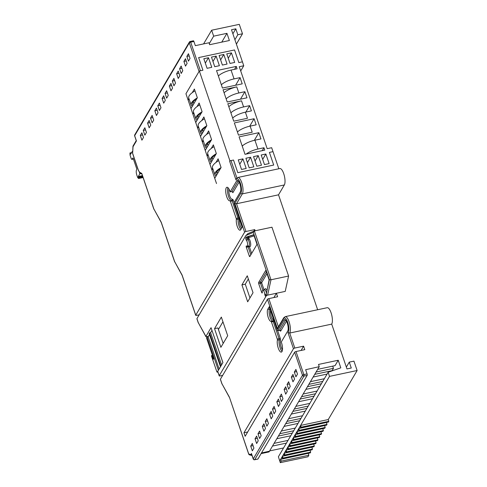 <?xml version="1.0" encoding="UTF-8"?>
<svg xmlns="http://www.w3.org/2000/svg" width="487" height="487" viewBox="0 0 487 487"><rect width="100%" height="100%" fill="white"/><g stroke="black" fill="none" stroke-linecap="round" stroke-linejoin="round"><path stroke-width="0.73" d="M199.335 70.992L202.927 70.231L198.623 57.588L234.527 49.954L238.831 62.598L242.423 61.831L243.762 65.757L239.269 66.713L267.174 148.675L271.661 147.719L273 151.646L269.408 152.407L273.712 165.05L237.808 172.684L233.504 160.04L229.913 160.801L199.335 70.992L185.943 93.741L216.514 183.55L214.737 178.321L221.092 167.522L218.121 158.805L215.997 162.421M240.712 70.938L243.762 65.757M229.913 160.801L229.639 161.264A1.169 0.371 -18.8 0 1 230.99 160.576L233.504 160.04L237.808 172.684L273.712 165.05L269.408 152.407L273 151.646L278.826 168.764M188.865 98.404L188.019 99.847L185.943 93.741L199.067 71.455L189.327 42.856L134.655 135.703L136.439 140.932L133.036 146.703L132.622 153.314L138.442 170.389L139.574 172.234L141.766 173.421L153.849 208.929L161.264 222.279L174.663 261.647L182.077 274.997L195.744 315.15A1.169 0.371 161.2 0 0 195.719 315.296A1.169 0.371 161.2 0 0 196.547 315.381L199.177 314.821M193.619 112.357L192.767 113.794L190.989 108.564L197.345 97.771L194.38 89.048L192.249 92.664M198.367 126.31L197.521 127.746L195.737 122.517L202.093 111.718L199.128 103.001L196.998 106.616M203.116 140.262L202.269 141.699L200.486 136.47L206.847 125.67L203.876 116.953L201.746 120.569M207.864 154.209L207.018 155.651L205.234 150.416L211.595 139.623L208.625 130.906L206.494 134.522M212.612 168.161L211.766 169.598L209.988 164.369L216.344 153.575L213.373 144.852L211.242 148.468M241.522 169.464L246.191 168.472L242.928 158.878L238.259 159.87L241.522 169.464M264.465 164.588L269.134 163.595L265.865 154.002L261.202 154.994L264.465 164.588M256.819 166.213L261.489 165.221L258.22 155.627L253.55 156.619L256.819 166.213M249.174 167.838L253.837 166.846L250.574 157.252L245.905 158.245L249.174 167.838M230.034 63.438L234.697 62.446L231.435 52.858L226.765 53.85L230.034 63.438M222.382 65.063L227.052 64.071L223.789 54.483L219.12 55.475L222.382 65.063M214.737 66.689L219.406 65.696L216.143 56.108L211.474 57.101L214.737 66.689M207.091 68.314L211.76 67.322L208.491 57.734L203.828 58.726L207.091 68.314M224.081 92.78A11.67 3.738 -18.8 0 1 236.773 86.881L223.064 89.791L227.222 102.002L246.97 97.802L244.888 91.696L238.849 92.98A11.67 3.738 161.2 0 0 226.157 98.885M232.689 118.067A11.67 3.738 -18.8 0 1 245.381 112.168L251.42 110.884L249.636 105.649L243.597 106.933A11.67 3.738 161.2 0 0 230.905 112.832M228.829 106.732A11.67 3.738 -18.8 0 1 241.522 100.827L227.813 103.743L233.748 121.184L247.457 118.268L245.381 112.168M250.129 126.115L256.168 124.83L254.092 118.731L234.344 122.925L238.502 135.136L252.211 132.22L250.129 126.115A11.67 3.738 -18.8 0 0 237.437 132.02M242.234 146.1A11.67 3.738 -18.8 0 1 254.926 140.201L260.965 138.917L258.841 132.677L239.093 136.877L245.028 154.318L264.776 150.118L263.972 147.744L257.933 149.028A11.67 3.738 161.2 0 0 246.215 154.062M218.359 75.972A11.67 3.738 -18.8 0 1 231.051 70.067L237.09 68.783L236.28 66.415L216.532 70.609L222.468 88.05L242.216 83.849L240.097 77.616L234.058 78.9A11.67 3.738 161.2 0 0 221.366 84.799M235.592 85.262L240.097 77.616M234.57 69.318L236.28 66.415M242.861 145.522L242.094 145.686M254.336 140.329L258.841 132.677M262.256 150.653L263.972 147.744M237.851 131.624L237.339 131.733M249.685 126.212L254.092 118.731M245.856 112.065L249.636 105.649M240.481 99.178L244.888 91.696M205.319 63.121L208.491 57.734M212.971 61.496L216.143 56.108M220.617 59.864L223.789 54.483M228.263 58.239L231.435 52.858M247.402 162.64L250.574 157.252M255.048 161.014L258.22 155.627M262.694 159.389L265.865 154.002M239.756 164.265L242.928 158.878M213.014 169.336L211.766 169.598M208.266 155.383L207.018 155.651M203.517 141.431L202.269 141.699M198.763 127.484L197.521 127.746M194.015 113.532L192.767 113.794M189.266 99.579L188.019 99.847M193.223 101.807L193.863 103.682M196.711 98.849A15.998 5.126 161.2 0 0 192.712 102.538A15.998 5.126 161.2 0 0 192.341 104.559A15.998 5.126 161.2 0 0 192.882 105.344M192.322 106.3A17.635 5.649 -18.8 0 1 191.117 105.015L188.743 98.039A17.635 5.649 -18.8 0 1 189.157 95.817A17.635 5.649 -18.8 0 1 194.995 90.862M191.117 105.015A17.635 5.649 -18.8 0 1 191.531 102.794A17.635 5.649 -18.8 0 1 197.272 97.899M197.972 115.76L198.611 117.635M201.46 112.801A15.998 5.126 161.2 0 0 197.46 116.49A15.998 5.126 161.2 0 0 197.089 118.505A15.998 5.126 161.2 0 0 197.631 119.297M197.071 120.252A17.635 5.649 -18.8 0 1 195.865 118.968L193.491 111.992A17.635 5.649 -18.8 0 1 193.905 109.77A17.635 5.649 -18.8 0 1 199.743 104.815M195.865 118.968A17.635 5.649 -18.8 0 1 196.279 116.746A17.635 5.649 -18.8 0 1 202.02 111.846M202.726 129.712L203.359 131.587M206.208 126.754A15.998 5.126 161.2 0 0 202.215 130.443A15.998 5.126 161.2 0 0 201.837 132.458A15.998 5.126 161.2 0 0 202.385 133.249M201.819 134.199A17.635 5.649 -18.8 0 1 200.614 132.914L198.239 125.938A17.635 5.649 -18.8 0 1 198.653 123.716A17.635 5.649 -18.8 0 1 204.491 118.767M200.614 132.914A17.635 5.649 -18.8 0 1 201.028 130.693A17.635 5.649 -18.8 0 1 206.768 125.798M207.474 143.665L208.113 145.534M210.956 140.7A15.998 5.126 161.2 0 0 206.963 144.395A15.998 5.126 161.2 0 0 206.585 146.41A15.998 5.126 161.2 0 0 207.133 147.202M206.573 148.151A17.635 5.649 -18.8 0 1 205.362 146.867L202.988 139.891A17.635 5.649 -18.8 0 1 203.402 137.669A17.635 5.649 -18.8 0 1 209.246 132.714M205.362 146.867A17.635 5.649 -18.8 0 1 205.776 144.645A17.635 5.649 -18.8 0 1 211.516 139.751M212.222 157.618L212.862 159.486M215.704 154.653A15.998 5.126 161.2 0 0 211.711 158.348A15.998 5.126 161.2 0 0 211.334 160.363A15.998 5.126 161.2 0 0 211.882 161.148M211.321 162.104A17.635 5.649 -18.8 0 1 210.116 160.82L207.742 153.843A17.635 5.649 -18.8 0 1 208.156 151.621A17.635 5.649 -18.8 0 1 213.994 146.666M210.116 160.82A17.635 5.649 -18.8 0 1 210.53 158.598A17.635 5.649 -18.8 0 1 216.271 153.703M216.971 171.564L217.61 173.439M220.459 168.605A15.998 5.126 161.2 0 0 216.459 172.295A15.998 5.126 161.2 0 0 216.088 174.309A15.998 5.126 161.2 0 0 216.63 175.101M216.07 176.057A17.635 5.649 -18.8 0 1 214.864 174.772L212.49 167.796A17.635 5.649 -18.8 0 1 212.904 165.574A17.635 5.649 -18.8 0 1 218.742 160.619M214.864 174.772A17.635 5.649 -18.8 0 1 215.278 172.55A17.635 5.649 -18.8 0 1 221.019 167.65M213.659 358.895L206.543 337.978L207.072 337.071L218.353 370.193L217.208 372.141L216.861 371.818L211.614 356.405L211.565 355.577L211.9 355.827L213.117 359.004L213.379 359.321L213.659 358.895L213.117 359.004M220.398 366.723L220.812 366.017L209.532 332.895L209.118 333.601L220.483 366.705M218.419 329.504L222.955 321.81M222.857 362.547L211.62 329.358M211.924 330.436L210.609 332.664L209.532 332.895M209.465 334.612L208.15 336.84L207.072 337.071M208.15 336.84L219.113 369.036M210.609 332.664L221.573 364.86M230.168 191.915A6.909 2.283 -102 0 0 229.967 191.288A6.909 2.283 -102 0 0 226.918 187.27A6.909 2.283 -102 0 0 226.741 196.772A6.909 2.283 -102 0 0 229.791 200.79A6.909 2.283 -102 0 0 229.925 200.754A0.974 0.323 78 0 1 229.943 200.747A0.974 0.323 78 0 1 230.375 201.308L236.207 218.444A0.974 0.323 78 0 1 236.341 219.485A6.495 2.149 -102 0 0 237.297 226.577A6.495 2.149 -102 0 0 240.109 230.193A6.495 2.149 -102 0 0 240.615 229.852L242.179 227.192L234.204 203.755A0.974 0.323 78 0 1 234.131 202.501L240.359 191.927A6.118 2.021 -102 0 0 239.921 184.019A6.118 2.021 -102 0 0 237.218 180.458A6.118 2.021 -102 0 0 236.621 180.957L230.168 191.915L231.964 191.531L232.883 192.682A5.941 1.96 -102 0 0 232.676 191.866M232.823 192.188L232.883 192.682L239.105 182.12M249.027 245.832L248.863 245.892A3.269 1.084 -102 0 0 248.948 241.394A3.269 1.084 -102 0 0 248.06 239.744L249.076 238.855A4.243 1.4 78 0 1 250.075 240.822A4.243 1.4 78 0 1 250.647 245.43A4.243 1.4 78 0 1 249.234 246.325L251.657 253.435M247.153 241.777A3.269 1.084 78 0 1 247.067 246.276A3.269 1.084 78 0 1 246.507 246.026A0.974 0.323 -102 0 0 246.343 245.947A0.974 0.323 -102 0 0 246.319 247.286L249.301 256.052A0.974 0.323 -102 0 0 249.734 256.619A0.974 0.323 -102 0 0 249.825 256.539L256.783 244.73A0.974 0.323 -102 0 0 256.716 243.47L253.946 235.331A0.974 0.323 -102 0 0 253.514 234.771L246.185 237.126A0.974 0.323 -102 0 0 246.099 237.206L245.801 237.711A0.974 0.323 -102 0 0 245.874 238.965L246.27 240.128A3.269 1.084 78 0 1 247.153 241.777M278.26 348.095A6.909 2.283 -102 0 0 281.309 352.119A6.909 2.283 -102 0 0 281.486 342.617A6.909 2.283 -102 0 0 281.267 342.02L287.72 331.063A6.118 2.021 -102 0 0 287.281 323.149A6.118 2.021 -102 0 0 284.585 319.594A6.118 2.021 -102 0 0 283.988 320.093L277.76 330.661A0.974 0.323 78 0 1 277.669 330.74A0.974 0.323 78 0 1 277.237 330.174L269.262 306.737L267.692 309.397A6.495 2.149 -102 0 0 267.978 316.611A6.495 2.149 -102 0 0 271.028 321.365A0.974 0.323 78 0 1 271.436 321.931L277.273 339.068A0.974 0.323 78 0 1 277.395 340.182A6.909 2.283 -102 0 0 278.26 348.095M266.133 295.104L269.019 280.342A0.974 0.323 -102 0 0 268.891 279.246L266.121 271.113A0.974 0.323 -102 0 0 265.695 270.547A0.974 0.323 -102 0 0 265.598 270.626L258.64 282.436A0.974 0.323 -102 0 0 258.713 283.696L261.696 292.468A0.974 0.323 -102 0 0 262.128 293.028A0.974 0.323 -102 0 0 262.292 292.389A3.269 1.084 78 0 1 262.852 290.24A3.269 1.084 78 0 1 264.295 292.139A3.269 1.084 78 0 1 264.77 294.483L265.165 295.646A0.974 0.323 -102 0 0 265.598 296.212A0.974 0.323 -102 0 0 265.689 296.133L265.987 295.627A0.974 0.323 -102 0 0 266.042 295.469L266.133 295.104L267.625 295.134A1.169 0.371 161.2 0 0 266.273 295.828L219.229 375.714A1.169 0.371 161.2 0 0 219.205 375.861A1.169 0.371 161.2 0 0 220.033 375.952L222.662 375.392M266.316 294.16L264.77 294.483M294.812 348.047A1.169 0.371 161.2 0 0 293.46 348.735L287.969 332.609L289.704 333.047L294.812 348.047L303.608 346.172L304.795 349.66L295.999 351.535L303.845 374.582L307.078 373.9A1.169 0.384 78 0 1 307.157 375.404L257.933 458.998A1.169 0.384 78 0 1 257.824 459.095A1.169 0.384 78 0 1 257.678 459.052M285.212 316.641L327.221 307.711A8.748 2.892 78 0 1 331.081 312.8A8.748 2.892 78 0 1 331.714 324.117L289.704 333.047A8.748 2.892 78 0 0 289.077 321.73A8.748 2.892 78 0 0 285.212 316.641L283.714 317.804A1.169 1.035 -149.5 0 0 283.641 318.626L277.553 328.962L277.821 327.806L283.714 317.804M234.813 203.402L236.518 203.755L245.953 231.483A1.169 0.371 161.2 0 0 244.608 232.177L234.813 203.402L240.895 193.065A1.169 1.035 30.5 0 0 242.331 193.887A8.748 2.892 78 0 0 241.698 182.564A8.748 2.892 78 0 0 237.839 177.475L279.848 168.545A8.748 2.892 78 0 1 283.708 173.634A8.748 2.892 78 0 1 284.335 184.957L278.527 194.824L317.646 309.744M292.955 374.412L294.556 379.117L292.967 381.82L291.366 377.108L292.955 374.412M285.692 386.751L287.293 391.457L285.705 394.16L284.104 389.448L285.692 386.751M278.424 399.09L280.025 403.796L278.436 406.493L276.835 401.787L278.424 399.09M271.162 411.424L272.763 416.135L271.174 418.832L269.567 414.127L271.162 411.424M263.893 423.763L265.494 428.475L263.905 431.172L262.304 426.466L263.893 423.763M256.631 436.102L258.232 440.808L256.643 443.511L255.036 438.799L256.631 436.102M307.157 375.404L303.931 376.092A1.169 1.035 -149.5 0 1 302.494 375.276L294.647 352.223L245.15 436.279L243.963 432.791L247.67 431.999M293.46 348.735L243.963 432.791M277.553 328.962L267.46 299.316L220.416 379.203L221.993 383.829L229.401 397.179L248.741 453.987L250.805 454.578L251.444 453.494L253.27 458.87A1.169 1.035 30.5 0 0 254.701 459.685L257.933 458.998M252.315 443.426L253.916 448.137L252.327 450.834L250.726 446.129L252.315 443.426M259.577 431.092L261.184 435.798L259.595 438.495L257.988 433.789L259.577 431.092M266.846 418.753L268.447 423.459L266.858 426.162L265.257 421.45L266.846 418.753M274.108 406.414L275.715 411.119L274.126 413.822L272.519 409.11L274.108 406.414M281.376 394.074L282.977 398.786L281.389 401.483L279.788 396.777L281.376 394.074M288.645 381.735L290.246 386.447L288.657 389.143L287.05 384.438L288.645 381.735M295.907 369.402L297.508 374.107L295.919 376.804L294.318 372.098L295.907 369.402M316.087 372.038L333.467 368.342L332.104 370.656L314.73 374.351M300.747 427.951L301.197 427.178L328.847 421.304L328.39 422.071L300.747 427.951L300.15 426.204L329.486 376.39L328.171 372.22L340.821 367.843L338.234 360.246L335.056 365.64L317.676 369.335M338.234 360.246L318.486 364.44L319.247 366.674L269.043 451.93L261.105 453.616M313.141 377.048L327.075 374.083M324.348 378.716L310.414 381.674M308.825 384.371L322.759 381.412M321.396 383.726L307.461 386.69M305.873 389.387L319.807 386.422M317.08 391.049L303.145 394.013M301.556 396.71L315.491 393.752M314.133 396.065L300.199 399.023M298.604 401.726L312.538 398.762M309.817 403.388L295.883 406.353M294.294 409.05L308.228 406.085M306.865 408.398L292.93 411.363M291.342 414.06L305.276 411.101M302.549 415.728L288.614 418.692M287.026 421.389L300.96 418.424M299.596 420.738L285.662 423.702M284.073 426.399L298.007 423.44M295.286 428.067L281.352 431.025M279.763 433.728L293.698 430.764M292.334 433.077L278.4 436.042M276.811 438.738L290.745 435.774M288.018 440.4L274.084 443.365M272.495 446.062L286.429 443.103M269.64 450.919L283.574 447.955M143.257 130.449L144.846 127.746L146.453 132.458L144.864 135.155L143.257 130.449L145.595 129.95M150.526 118.11L152.114 115.413L153.715 120.119L152.127 122.815L150.526 118.11L152.863 117.611M157.788 105.77L159.377 103.074L160.984 107.779L159.395 110.482L157.788 105.77L160.132 105.277M165.056 93.431L166.645 90.734L168.246 95.446L166.657 98.143L165.056 93.431L167.394 92.938M172.319 81.098L173.908 78.395L175.515 83.107L173.926 85.803L172.319 81.098L174.663 80.599M179.587 68.758L181.176 66.055L182.777 70.767L181.188 73.464L179.587 68.758L181.925 68.259M186.85 56.419L188.445 53.722L190.046 58.428L188.457 61.131L186.85 56.419L189.193 55.92M244.608 232.177L195.744 315.15M183.903 61.429L185.492 58.732L187.093 63.444L185.504 66.141L183.903 61.429L186.241 60.936M176.635 73.768L178.224 71.072L179.825 75.777L178.236 78.48L176.635 73.768L178.972 73.275M169.366 86.108L170.961 83.411L172.562 88.117L170.974 90.813L169.366 86.108L171.71 85.609M162.104 98.447L163.693 95.744L165.294 100.456L163.705 103.153L162.104 98.447L164.442 97.948M154.836 110.786L156.43 108.084L158.032 112.795L156.443 115.492L154.836 110.786L157.179 110.287M147.573 123.12L149.162 120.423L150.763 125.135L149.174 127.831L147.573 123.12L149.911 122.627M140.305 135.459L141.894 132.762L143.501 137.468L141.912 140.171L140.305 135.459L142.648 134.966M193.284 40.896A1.169 0.384 78 0 1 193.394 40.798A1.169 0.384 78 0 1 193.911 41.48L195.336 45.662L208.978 42.765L209.641 44.707L229.389 40.512L226.948 33.335L213.659 36.154L211.644 30.224L239.287 24.35L242.496 33.767L236.396 44.122M326.54 422.466L298.787 428.517L300.15 426.204M324.719 425.553L296.973 431.604L298.787 428.517L299.383 430.264L327.027 424.384L326.436 422.643M322.905 428.633L295.159 434.69L296.516 432.377L296.973 431.604L297.563 433.345L325.213 427.47L324.616 425.723M321.091 431.719L293.338 437.77L295.159 434.69L295.749 436.431L323.398 430.557L322.802 428.81M319.271 434.806L291.524 440.857L293.338 437.77L293.935 439.517L321.578 433.637L320.988 431.896M317.457 437.886L289.704 443.943L291.524 440.857L292.115 442.598L319.764 436.723L319.168 434.982M315.637 440.972L287.89 447.023L289.704 443.943L290.301 445.684L317.944 439.81L317.354 438.063M313.823 444.059L286.076 450.11L287.433 447.797L287.89 447.023L288.487 448.771L316.13 442.89L315.539 441.149M312.009 447.139L284.256 453.196L286.076 450.11L286.666 451.857L314.316 445.976L313.719 444.235M310.189 450.225L282.442 456.276L284.256 453.196L284.852 454.937L312.496 449.063L311.905 447.316M308.374 453.312L280.622 459.363L282.442 456.276L283.032 458.024L310.682 452.143L310.085 450.402M217.829 371.605A1.169 0.371 -18.8 0 1 217.719 371.502A1.169 0.371 -18.8 0 1 217.744 371.356L222.924 362.565L211.048 327.69L205.873 336.48A1.169 0.371 161.2 0 0 205.843 336.627A1.169 0.371 161.2 0 0 206.677 336.712L208.448 336.334M294.647 352.223A1.169 0.371 -18.8 0 1 295.999 351.535M267.156 289.826L269.378 279.684L253.289 232.427L245.874 235.531L196.931 318.638L198.331 322.741L205.739 336.091M241.917 284.901L247.676 301.818L253.033 292.717L247.274 275.8L241.917 284.901L245.278 284.189L248.352 278.966M214.53 328.652L220.885 347.316L227.697 335.744L221.342 317.086L214.53 328.652L217.89 327.94L223.168 343.438M205.745 336.34L198.331 322.741M242.496 33.767L237.826 34.76L235.805 28.83L231.502 29.744L242.423 61.831L238.831 62.598L234.527 49.954L198.623 57.588L202.927 70.231L200.413 70.761L190.679 42.162L193.911 41.48M253.289 232.427L254.372 230.948L271.965 227.21L288.59 276.038L285.218 291.396L276.421 293.265L277.608 296.753L268.812 298.622L278.406 326.814M284.335 184.957L242.331 193.887L236.518 203.755L278.527 194.824M245.953 231.483L254.75 229.614L255.151 230.783M261.482 452.977L269.475 451.187M308.861 455.229L307.954 456.776L280.311 462.65L279.715 460.909L280.622 459.363L281.218 461.11L308.861 455.229L308.271 453.488M328.171 372.22L278.4 456.733L279.715 460.909M301.197 427.178L300.607 425.431L328.25 419.557L357.129 370.516L353.939 361.129L349.27 362.121L351.279 368.02L346.969 368.933L331.714 324.117M329.486 376.39L357.129 370.516M319.247 366.674L305.653 369.712L307.078 373.9M211.644 30.224L203.584 43.909M226.948 33.335L221.762 42.132M213.659 36.154L209.27 43.617M333.467 368.342L332.718 366.139M329.924 371.611L329.766 371.155M349.27 362.121L346.342 367.095M328.847 421.304L328.25 419.557M327.027 424.384L326.576 425.157L298.927 431.032L298.336 429.291M325.213 427.47L324.756 428.243L297.113 434.118L296.516 432.377M323.398 430.557L322.942 431.324L295.292 437.204L294.702 435.457M321.578 433.637L321.128 434.41L293.478 440.285L292.888 438.543M319.764 436.723L319.308 437.496L291.664 443.371L291.068 441.63M317.944 439.81L317.494 440.577L289.844 446.457L289.254 444.71M316.13 442.89L315.673 443.663L288.03 449.544L287.433 447.797M314.316 445.976L313.859 446.749L286.216 452.624L285.619 450.883M312.496 449.063L312.045 449.83L284.396 455.71L283.805 453.963M310.682 452.143L310.225 452.916L282.582 458.797L281.985 457.049M235.805 28.83L232.883 33.804M237.826 34.76L234.898 39.733M288.59 276.038L270.997 279.775L267.625 295.134L276.421 293.265L273.901 297.539M251.761 454.426L251.444 453.494M252.059 455.534L249.283 454.815M252.169 455.515L250.805 454.578M249.752 454.828L248.784 454.347L229.401 397.179M229.407 397.429L221.993 383.829M182.083 275.246L174.663 261.647M161.27 222.522L153.849 208.929M141.967 174.017L141.766 173.421M141.881 173.999L140.013 172.988L139.574 172.234M139.702 172.696L138.442 170.389M132.988 146.252A1.169 0.712 3.6 0 0 132.951 146.398L132.622 153.314M132.951 146.398A1.169 0.712 3.6 0 0 133.036 146.703A1.169 1.035 30.5 0 1 133.109 145.881A1.169 1.169 0 0 0 132.951 146.398M136.287 140.493L136.439 140.932M267.46 299.316A1.169 0.371 -18.8 0 1 268.812 298.622M269.378 279.684L270.997 279.775L254.372 230.948L247.719 233.717M245.874 235.531L247.92 233.65M240.895 193.065A7.585 2.508 -102 0 0 240.353 183.258A7.585 2.508 -102 0 0 236.018 180.007L236.219 178.857L237.839 177.475M254.75 229.614L253.849 231.148M303.608 346.172L301.088 350.451M249.959 297.941L245.278 284.189M282.083 351.358A6.909 2.283 78 0 1 280.055 347.718A6.909 2.283 78 0 1 279.185 339.798A0.974 0.323 -102 0 0 279.063 338.684L273.231 321.548A0.974 0.323 -102 0 0 272.823 320.982A6.495 2.149 78 0 1 270.072 317.189A6.495 2.149 78 0 1 269.488 309.02L267.692 309.397M254.129 235.878L249.088 237.504L248.79 238.009A0.974 0.31 -18.8 0 1 247.67 238.587L248.06 239.744L246.27 240.128M245.874 238.965L247.67 238.587A0.974 0.323 78 0 1 247.597 237.327L247.895 236.822A0.974 0.864 30.5 0 1 249.088 237.504A0.974 0.919 72.1 0 0 247.98 236.749L246.185 237.126M249.088 245.898A0.974 0.816 -44.7 0 1 249.234 246.325A0.974 0.31 161.2 0 1 248.114 246.903L246.319 247.286M280.311 462.65L281.218 461.11M282.582 458.797L283.032 458.024M284.396 455.71L284.852 454.937M286.216 452.624L286.666 451.857M288.03 449.544L288.487 448.771M289.844 446.457L290.301 445.684M291.664 443.371L292.115 442.598M293.478 440.285L293.935 439.517M295.292 437.204L295.749 436.431M297.113 434.118L297.563 433.345M298.927 431.032L299.383 430.264M253.063 445.629L250.726 446.129M257.38 438.306L255.036 438.799M260.332 433.29L257.988 433.789M264.642 425.967L262.304 426.466M267.594 420.951L265.257 421.45M271.91 413.627L269.567 414.127M274.863 408.617L272.519 409.11M279.173 401.288L276.835 401.787M282.125 396.278L279.788 396.777M286.441 388.949L284.104 389.448M289.394 383.939L287.05 384.438M293.704 376.615L291.366 377.108M296.656 371.599L294.318 372.098M132.592 152.133L132.214 151.554L130.613 154.239L129.95 152.979L130.041 155.061L131.088 158.238A1.942 0.645 -102 0 0 131.947 159.371A1.942 0.645 -102 0 0 132.135 159.212L132.866 157.971L133.128 158.214L136.774 168.928L136.537 170.024A3.89 1.284 -102 0 0 136.817 175.058L137.608 177.39L138.521 178.51L138.259 176.519L139.818 173.877L139.459 172.295M236.773 86.881L238.849 92.98M241.522 100.827L243.597 106.933M254.926 140.201L257.933 149.028M231.051 70.067L234.058 78.9M217.89 371.995L217.208 372.141M212.569 355.687L211.9 355.827M228.933 188.938A5.941 1.96 -102 0 0 229.663 195.817A5.941 1.96 -102 0 0 232.396 199.232A1.942 0.645 78 0 1 233.291 200.352L234.077 202.653M231.441 200.425A6.909 2.283 78 0 1 228.537 196.389A6.909 2.283 78 0 1 227.934 187.647M239.421 219.083A1.942 0.645 78 0 1 239.397 219.564A0.974 0.676 7.6 0 0 238.137 219.101L236.341 219.485M239.397 219.564A5.521 1.826 -102 0 0 240.164 225.457A5.521 1.826 -102 0 0 241.595 228.184M240.882 229.401A6.495 2.149 78 0 1 239.038 226.035A6.495 2.149 78 0 1 238.137 219.101A0.974 0.323 -102 0 0 238.003 218.066L236.207 218.444M264.672 289.85A4.243 1.4 78 0 1 266.998 290.605M266.474 293.314A3.269 1.084 -102 0 0 266.091 291.762A3.269 1.084 -102 0 0 264.648 289.856L262.852 290.24M277.395 340.182L279.185 339.798A0.974 0.743 -167.7 0 1 280.433 340.334A5.941 1.96 -102 0 0 281.176 347.14A5.941 1.96 -102 0 0 282.472 349.776M270.492 310.353A5.521 1.826 -102 0 0 271.192 316.617A5.521 1.826 -102 0 0 273.536 319.837A1.942 0.645 78 0 1 273.749 319.916M285.327 319.807L283.988 320.093M237.966 180.671L236.621 180.957M287.969 332.609A7.585 2.508 -102 0 0 287.726 322.418A7.585 2.508 -102 0 0 283.641 318.626M302.494 375.276L253.27 458.87A1.169 0.371 -18.8 0 0 253.24 459.016A1.169 1.169 0 0 0 254.591 459.777A1.169 0.384 -102 0 0 254.701 459.685L303.931 376.092A1.169 0.384 -102 0 0 303.845 374.582A1.169 0.371 -18.8 0 0 302.494 375.276M236.018 180.007L229.639 161.264M217.744 371.356L219.229 375.714M266.273 295.828L266.085 295.262M230.99 160.576L236.901 177.95M189.4 42.034A1.169 1.035 -149.5 0 0 189.327 42.856A1.169 0.371 -18.8 0 1 190.679 42.162A1.169 0.384 78 0 0 190.161 41.486A1.169 1.169 0 0 0 189.4 42.034L134.729 134.881A1.169 1.035 30.5 0 0 134.655 135.703A1.169 0.371 -18.8 0 0 134.631 135.849A1.169 0.371 -18.8 0 0 134.741 135.946M190.052 41.578A1.169 0.384 78 0 1 190.161 41.486L193.394 40.798M262.292 292.34L261.696 292.468M262.864 290.234L260.508 283.312L258.713 283.696M266.986 273.645L261.635 282.74A0.974 0.31 -18.8 0 1 260.508 283.312A0.974 0.323 78 0 1 260.435 282.058L258.64 282.436M264.094 289.972L261.635 282.74A0.974 0.864 30.5 0 0 260.435 282.058L266.401 271.929M266.048 295.457L265.165 295.646M238.94 217.671A0.974 0.31 161.2 0 1 238.003 218.066L232.171 200.93L230.375 201.308M233.291 200.352A0.974 0.31 161.2 0 1 232.171 200.93A0.974 0.323 -102 0 0 231.739 200.364A0.974 0.913 67.6 0 0 232.396 199.232M231.964 191.531L238.228 180.896M279.343 330.326A0.974 0.323 -102 0 0 279.465 330.356L277.669 330.74L280.189 338.112A0.974 0.31 161.2 0 1 279.063 338.684L277.273 339.068M274.169 321.158A0.974 0.31 -18.8 0 1 273.231 321.548L271.436 321.931M273.536 319.837A0.974 0.919 -92.7 0 1 272.823 320.982L271.028 321.365M269.488 309.02L269.835 308.429M279.727 329.863L280.025 330.478L279.465 330.356A0.974 0.323 -102 0 0 279.556 330.277L277.76 330.661M286.472 321.25L280.749 330.959A0.974 0.864 -149.5 0 0 279.556 330.277L285.595 320.032M280.189 338.112A1.942 0.645 78 0 1 280.433 340.334M280.749 330.959A1.942 0.645 78 0 1 279.861 330.381M249.076 238.855L248.79 238.009A0.974 0.864 30.5 0 0 247.597 237.327L245.801 237.711M253.727 234.898L247.98 236.749A0.974 0.323 78 0 0 247.895 236.822L246.099 237.206M250.227 255.858L249.301 256.052M250.817 254.853L248.114 246.903A0.974 0.323 78 0 1 247.968 246.087M133.377 158.945L132.135 159.212M131.362 153.003L130.163 153.259M130.863 153.855L130.4 153.953M132.634 151.469L132.324 151.53M140.293 173.141L139.781 173.25M141.139 173.597L139.818 173.877M142.441 175.63L138.259 176.519M142.642 176.227L138.296 177.146M142.88 176.921L138.533 177.84M217.902 372.031L217.141 372.196M212.448 355.333L211.638 355.51M248.863 245.892L247.067 246.276M205.843 336.627L205.739 336.316M219.205 375.861L217.719 371.502M198.325 322.96L196.906 318.784M254.591 459.777L257.824 459.095M253.24 459.016L251.542 454.006M221.993 384.054L220.392 379.349M195.719 315.296L182.077 275.222M174.663 261.872L161.258 222.498M153.849 209.148L141.802 173.756M138.442 170.627L132.525 153.247M133.109 145.881L136.238 140.573M136.287 140.713L134.631 135.849A1.169 1.169 0 0 1 134.729 134.881M133.414 159.054L131.947 159.371M131.587 152.632L129.95 152.979M132.634 151.439L132.263 151.518M143.087 177.542L138.521 178.51"/></g></svg>
